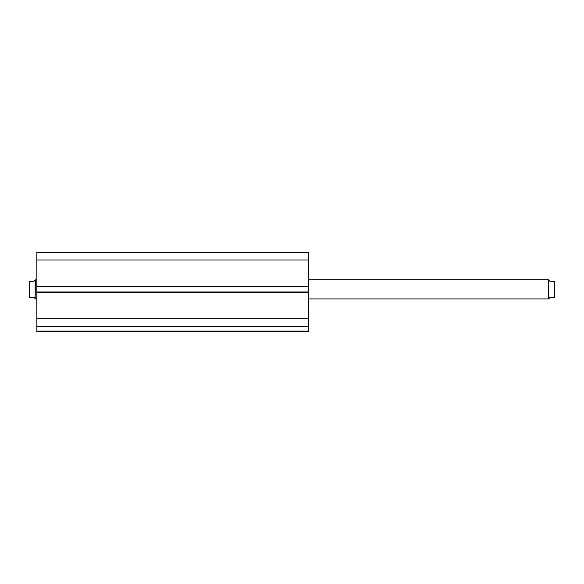 <?xml version="1.0" encoding="UTF-8"?>
<svg xmlns="http://www.w3.org/2000/svg" width="584" height="584" viewBox="0 0 584 584"><rect width="100%" height="100%" fill="white"/><g stroke="black" fill="none" stroke-linecap="round" stroke-linejoin="round"><path stroke-width="0.88" d="M36.828 286.802L36.828 252.412L308.695 252.412L308.695 286.802L36.828 286.802L36.828 291.949L308.695 291.949L308.695 286.802M308.695 291.949L308.695 331.588L36.828 331.588L36.828 331.113L308.695 331.113M308.695 326.58L36.828 326.58L36.828 331.113M36.828 326.58L36.828 291.949M36.828 259.997L308.695 259.997M308.695 318.754L36.828 318.754M36.828 326.339L308.695 326.339M548.836 298.679L548.602 279.838L548.602 298.913L550.033 297.482L554.8 297.482L554.326 297.482L554.326 281.269L550.033 281.269L548.836 280.079M308.695 298.913L548.602 298.913M308.695 279.838L548.602 279.838M35.164 280.079L33.967 281.269L29.2 281.269L29.674 281.269L29.674 297.482L29.2 297.482L33.967 297.482L35.164 298.679L35.164 280.079L36.828 279.838M35.164 298.679L35.398 279.838M36.828 298.913L35.398 298.913M29.2 294.095L29.2 284.656M554.326 281.269L554.8 281.269L554.326 281.269M554.8 297.482L554.8 281.269M36.828 286.328L308.695 286.328M308.695 292.431L36.828 292.431"/></g></svg>
